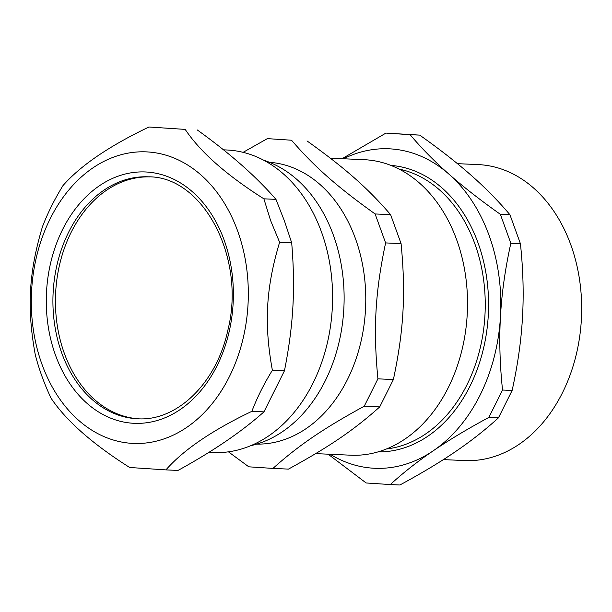 <?xml version="1.0" encoding="UTF-8"?>
<svg xmlns="http://www.w3.org/2000/svg" width="612" height="612" viewBox="0 0 612 612"><rect width="100%" height="100%" fill="white"/><g stroke="black" fill="none" stroke-linecap="round" stroke-linejoin="round"><path stroke-width="0.92" d="M149.657 176.891A121.1 89.979 -87.4 0 0 55.593 293.867A121.1 89.979 -87.4 0 0 138.771 418.815M399.055 169.088A141.089 104.836 92.6 0 1 474.927 244.027A141.089 104.836 92.6 0 1 386.463 448.978M378.002 451.908A143.438 106.58 -87.4 0 0 488.384 313.336A143.438 106.58 -87.4 0 0 390.892 165.408M330.166 454.272A159.9 118.812 -87.4 0 0 433.373 450.707A159.9 118.812 -87.4 0 0 500.478 316.366A159.9 118.812 -87.4 0 0 449.017 174.213A159.9 118.812 -87.4 0 0 343.462 158.76M385.942 133.087L419.694 135.114C439.63 149.213 456.736 162.578 471.026 175.2C485.37 187.83 498.344 201.004 509.941 214.728L520.429 243.698C523.145 269.525 523.834 294.081 522.487 317.36C521.194 340.639 517.744 365.012 512.129 390.464L502.536 390.035C499.82 364.201 499.132 339.645 500.478 316.366C501.763 293.087 505.221 268.722 510.836 243.262L500.356 214.299C480.412 200.201 463.307 186.836 449.017 174.213C434.673 161.583 421.699 148.41 410.101 134.686L385.942 133.087L342.1 158.699M520.429 243.698L510.836 243.262M512.129 390.464L498.451 417.835L488.858 417.407L502.536 390.035M498.451 417.835C485.4 429.754 471.041 441.045 455.382 451.694C439.776 462.351 421.286 473.443 399.896 484.995L390.303 484.559C403.354 472.64 417.713 461.356 433.373 450.707C448.978 440.051 467.476 428.951 488.858 417.407M328.116 454.181L366.144 482.967L390.303 484.559M419.694 135.114L410.101 134.686M509.941 214.728L500.356 214.299M457.416 163.656L478.179 164.59A148.142 110.076 92.6 0 1 570.835 244.907A148.142 110.076 92.6 0 1 464.868 460.568L443.394 459.604M250.828 445.666A145.786 108.324 -87.4 0 0 333.456 235.375A145.786 108.324 -87.4 0 0 263.673 160.206M307.01 140.921C345.114 168.162 367.705 188.091 390.594 214.651L401.082 243.614C405.886 293.546 403.805 330.296 393.394 379.539L379.715 406.911C354.027 429.945 329.348 446.76 288.443 469.106L272.967 468.409C298.656 445.375 323.335 428.568 364.239 406.215L377.91 378.843C373.113 328.912 375.194 292.169 385.606 242.918L375.118 213.955C337.013 186.714 314.423 166.778 291.534 140.225L267.375 138.626L243.125 152.334M375.118 213.955L390.594 214.651M385.606 242.918L401.082 243.614M377.91 378.843L393.394 379.539M364.239 406.215L379.715 406.911M228.429 451.84L248.801 466.818L272.967 468.409M291.534 140.225L267.375 138.626M315.677 453.622L350.898 455.206A147.905 109.9 -87.4 0 0 456.705 239.889A147.905 109.9 -87.4 0 0 364.194 159.694L330.35 158.171M256.734 444.113A141.089 104.836 -87.4 0 0 355.457 238.649A141.089 104.836 -87.4 0 0 269.41 162.287M197.263 129.943C229.898 153.375 256.13 176.516 275.966 199.367L284.503 221.123L291.695 242.819C295.497 288.986 293.446 325.217 284.45 370.803L263.94 411.868C241.694 431.674 213.045 451.197 178 470.429L165.921 469.886C183.485 449.866 212.135 430.343 251.869 411.325C257.147 397.571 263.986 383.877 272.378 370.26C263.887 323.886 265.937 287.655 279.615 242.275L270.588 220.496L263.887 198.823C226.57 175.185 200.331 152.044 185.184 129.4L148.945 127.005C109.211 146.031 80.562 165.554 62.998 185.566C54.613 199.183 47.774 212.877 42.488 226.631C28.81 272.011 26.76 308.241 35.251 354.616C38.938 369.028 44.179 383.517 50.98 398.068C66.127 420.712 92.358 443.853 129.683 467.492L165.921 469.886M263.887 198.823L275.966 199.367M279.615 242.275L291.695 242.819M272.378 370.26L284.45 370.803M251.869 411.325L263.94 411.868M185.184 129.4L148.945 127.005M223.464 149.833L226.8 149.986A151.432 112.516 92.6 0 1 321.514 232.086A151.432 112.516 92.6 0 1 213.19 452.543L208.883 452.344M237.647 230.999A145.924 108.423 -87.4 0 0 50.238 218.629A145.924 108.423 -87.4 0 0 131.58 443.333A145.924 108.423 -87.4 0 0 237.647 230.999M99.335 185.811A125.804 93.475 -87.4 0 0 87.026 403.346A125.804 93.475 -87.4 0 0 233.103 303.812A125.804 93.475 -87.4 0 0 99.335 185.811M103.994 190.133A121.1 89.979 -87.4 0 0 54.59 324.284A121.1 89.979 -87.4 0 0 137.524 418.769C176.531 421.584 216.411 383.517 227.771 330.572C246.452 257.851 202.977 176.225 148.41 176.822A121.1 89.979 -87.4 0 0 103.994 190.133"/></g></svg>
